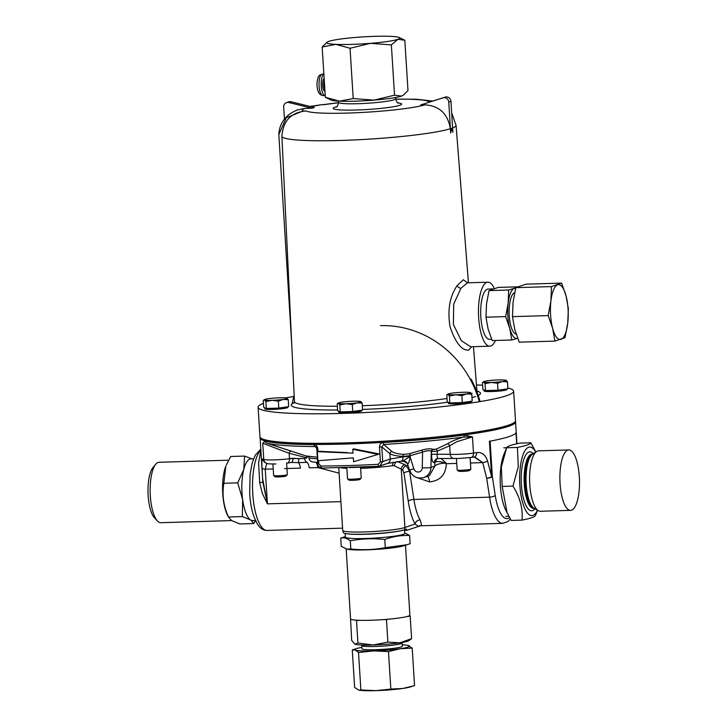 <?xml version="1.0" encoding="UTF-8"?>
<svg xmlns="http://www.w3.org/2000/svg" width="727" height="727" viewBox="0 0 727 727"><rect width="100%" height="100%" fill="white"/><g stroke="black" fill="none" stroke-linecap="round" stroke-linejoin="round"><path stroke-width="1.09" d="M471.587 346.734L468.751 350.123C461.845 350.714 455.62 342.99 450.086 326.941C447.305 310.111 449.695 296.298 457.247 285.493L463.281 279.741L467.597 282.803M467.343 282.848L460.945 288.255L453.684 304.177L453.394 324.515L461.309 340.699L470.669 346.761L489.807 346.179A32.006 10.351 88.3 0 0 490.834 345.988A32.006 10.351 88.3 0 0 495.451 340.481M494.324 288.51A32.006 10.351 88.3 0 0 487.872 282.203A32.006 10.351 88.3 0 0 486.836 282.394A32.006 10.351 88.3 0 0 478.557 316.118A32.006 10.351 88.3 0 0 489.807 346.179M450.931 101.335L448.741 102.089A4.571 4.307 -109.1 0 0 443.025 97.863L445.206 97.109A4.571 4.307 70.9 0 1 450.931 101.335L452.876 132.278L451.512 128.334L450.695 133.032L450.358 128.715A87.258 8.306 176.4 0 1 353.586 139.975A87.258 8.306 176.4 0 1 281.903 136.331C283.021 120.773 291.109 112.312 306.176 110.949L302.932 111.049L286.302 117.738L278.823 134.559L291.8 345.561M291.809 345.761L281.903 136.331M507.828 387.973A128.025 12.186 176.4 0 1 513.635 391.181A128.025 12.186 176.4 0 1 506.955 395.561A128.025 12.186 176.4 0 1 365.581 412.536A128.025 12.186 176.4 0 1 258.103 407.256A128.025 12.186 176.4 0 1 263.456 403.349M513.635 391.181L515.498 420.706A128.025 12.186 176.4 0 1 508.809 425.086A128.025 12.186 176.4 0 1 367.444 442.061A128.025 12.186 176.4 0 1 259.957 436.782L258.103 407.256M285.547 397.905A128.025 12.186 176.4 0 1 293.826 396.488M476.467 384.956A128.025 12.186 176.4 0 1 482.637 385.21M310.065 106.46L321.134 104.752L310.938 106.669M291.036 101.762L288.855 102.516A4.571 4.307 -109.1 0 0 286.52 102.616L288.701 101.862A4.571 4.307 70.9 0 1 291.036 101.762L314.246 107.487L312.056 108.241L304.777 108.459C302.423 109.423 301.814 110.286 302.932 111.049M306.176 110.949A62.113 5.916 -3.6 0 0 360.419 112.549A62.113 5.916 -3.6 0 0 425.004 104.833L420.624 104.97L445.206 97.109M321.134 104.752L324.378 104.652A62.113 5.916 -3.6 0 1 338.564 102.789M425.004 104.833C439.372 105.824 447.823 113.785 450.358 128.715M278.823 134.559C279.059 128.924 280.813 123.944 284.084 119.619C286.911 116.093 289.473 113.367 297.179 110.031L304.777 108.459M448.741 102.089L450.695 133.032M420.624 104.97L443.025 97.863M286.52 102.616A4.571 4.307 -109.1 0 0 283.684 107.069L284.448 119.155M288.855 102.516L312.056 108.241M378.149 464.299L378.467 466.352L379.748 466.107L382.711 461.609L379.748 466.107L387.418 463.453L401.177 461.209A4.571 2.263 83.3 0 0 402.931 456.901L402.903 456.392C396.878 456.102 392.544 455.211 389.917 453.721L381.784 446.869L383.647 444.461L391.917 451.485C394.316 453.103 398.269 454.057 403.776 454.348L409.328 453.73L421.415 450.222C426.804 448.713 430.638 448.414 432.901 449.313L436.1 449.204L447.269 443.906C451.203 441.389 456.629 439.117 463.526 437.091L472.468 436.927L457.029 441.625L449.686 445.796L437.336 451.094L437.227 454.275C436.972 457.01 437.354 458.364 438.363 458.337C437.354 458.364 436.972 457.01 437.227 454.275L450.222 454.302A16.003 1.527 -3.6 0 0 457.828 454.357A16.003 1.527 -3.6 0 0 473.486 453.075A4.571 2.99 81.7 0 1 471.132 457.465L474.722 456.956L482.746 462.617L474.14 457.01A4.571 3.099 81.3 0 0 476.576 452.612C481.801 451.894 485.463 454.702 487.581 461.018L491.625 476.676L489.398 441.289A128.025 12.186 176.4 0 0 516.206 432.056A128.025 12.186 176.4 0 1 489.398 441.289L491.625 476.676A4.571 1.399 -13.8 0 1 486.681 478.293A4.571 1.399 -13.8 0 0 491.625 476.676L487.581 461.018A4.571 1.381 165.6 0 1 482.746 462.617L470.451 462.99L482.746 462.617A4.571 1.381 165.6 0 0 487.581 461.018C485.463 454.702 481.801 451.894 476.576 452.612A4.571 3.099 81.3 0 1 474.14 457.01L471.132 457.465A4.571 2.99 81.7 0 0 473.486 453.075A128.025 12.186 -3.6 0 0 476.576 452.612A128.025 12.186 -3.6 0 1 473.486 453.075L472.468 436.927L457.029 441.625L449.686 445.796L437.336 451.094L437.227 454.275L450.222 454.302A4.571 3.635 93.6 0 0 453.566 458.383A4.571 3.635 93.6 0 1 450.222 454.302A16.003 1.527 -3.6 0 0 457.828 454.357A16.003 1.527 -3.6 0 0 473.486 453.075L472.468 436.927L464.226 435.055L472.468 436.927L463.526 437.091A2.29 1.354 -97.6 0 0 464.226 435.055A2.29 1.354 -97.6 0 1 463.526 437.091A126.625 12.05 176.4 0 1 383.647 444.461L383.474 442.507C380.821 442.925 379.485 444.479 379.467 447.16L381.784 446.869L383.647 444.461L391.917 451.485C394.316 453.103 398.269 454.057 403.776 454.348L409.328 453.73L421.415 450.222C426.804 448.713 430.638 448.414 432.901 449.313L433.265 449.54A2.29 2.136 121.8 0 0 431.638 451.558L437.336 451.094A2.29 0.727 -109.8 0 0 436.1 449.204L433.265 449.54A2.29 2.136 121.8 0 0 431.638 451.558L437.336 451.094A2.29 0.727 -109.8 0 0 436.1 449.204L447.269 443.906A2.29 1.763 -123.4 0 1 449.686 445.796L450.222 454.302L449.686 445.796A2.29 1.763 -123.4 0 0 447.269 443.906C451.203 441.389 456.629 439.117 463.526 437.091A126.625 12.05 176.4 0 1 383.647 444.461L383.474 442.507C380.821 442.925 379.485 444.479 379.467 447.16L381.784 446.869L382.711 461.609L390.254 459.001L402.931 456.901A9.142 0.872 176.4 0 1 410.428 456.356L410.083 456.938C409.492 461.009 408.683 463.408 407.665 464.144L407.665 464.144A4.571 4.489 115.8 0 0 405.339 461.4L401.177 461.209A4.571 2.263 83.3 0 0 402.931 456.901L402.903 456.392A2.29 1.154 93.2 0 1 403.776 454.348A2.29 1.154 93.2 0 0 402.903 456.392C396.878 456.102 392.544 455.211 389.917 453.721A2.29 2.081 129.7 0 1 391.917 451.485A2.29 2.081 129.7 0 0 389.917 453.721L381.784 446.869L382.711 461.609L390.254 459.001A4.571 4.307 70.9 0 1 387.418 463.453L378.467 466.352L378.149 464.299L380.394 461.899L379.467 447.16L380.394 461.899L382.711 461.609L380.394 461.899L378.149 464.299A128.025 12.186 -3.6 0 1 348.369 465.562A128.025 12.186 -3.6 0 0 378.149 464.299M434.955 466.016A9.142 3.299 176.1 0 1 445.133 463.181C441.098 461.581 437.936 461.182 435.655 461.972L434.71 462.481A4.571 4.307 70.9 0 1 437.345 458.501A4.571 4.307 70.9 0 0 434.71 462.481L434.31 462.626C432.547 462.681 431.638 459.982 431.584 454.52A4.571 0.545 -178.9 0 1 437.227 454.275A4.571 0.545 -178.9 0 0 431.584 454.52L431.265 451.322C429.521 450.286 426.622 450.558 422.569 452.13A2.29 0.772 72.9 0 0 421.415 450.222A2.29 0.772 72.9 0 1 422.569 452.13L410.382 455.638L402.903 456.392L410.382 455.638A2.29 0.772 75.1 0 0 409.328 453.73A2.29 0.772 75.1 0 1 410.382 455.638L410.083 456.938A4.571 1.209 31 0 0 409.674 456.665L403.067 460.973L409.674 456.665A4.571 1.209 31 0 1 410.083 456.938C409.492 461.009 408.683 463.408 407.665 464.144A4.571 4.489 115.8 0 0 405.339 461.4L401.177 461.209L387.418 463.453A4.571 4.307 70.9 0 0 390.254 459.001L402.931 456.901A9.142 0.872 176.4 0 1 410.428 456.356L410.382 455.638L422.569 452.13C426.622 450.558 429.521 450.286 431.265 451.322A2.29 2.136 122.1 0 1 432.901 449.313A2.29 2.136 122.1 0 0 431.265 451.322L430.957 467.397A11.432 10.76 70.9 0 1 423.868 477.557L429.393 475.64L434.955 466.016A9.142 3.299 176.1 0 1 445.133 463.181A4.571 0.518 129.2 0 1 445.615 462.654L446.314 463.717L445.133 463.181C441.098 461.581 437.936 461.182 435.655 461.972A4.571 3.844 77.9 0 1 437.836 458.401A4.571 3.844 77.9 0 0 435.655 461.972L434.31 462.626A4.571 4.307 70.9 0 1 437.154 458.564L437.154 458.564A4.571 4.307 70.9 0 0 434.31 462.626C432.547 462.681 431.638 459.982 431.584 454.52L431.265 451.322L430.957 467.397A11.432 10.76 70.9 0 1 423.868 477.557L429.393 475.64L434.955 466.016L430.957 467.397A6.861 0.836 1.1 0 1 422.278 467.77L422.569 452.13L422.278 467.77A6.861 0.836 1.1 0 0 430.957 467.397L434.955 466.016L434.71 462.481L434.955 466.016M401.249 469.133L394.316 465.762L392.616 465.662A4.571 3.108 81.3 0 1 393.525 462.227A4.571 3.108 81.3 0 0 392.616 465.662A32.006 3.044 176.4 0 1 360.628 468.342A32.006 3.044 176.4 0 0 392.616 465.662L394.316 465.762A4.571 3.344 103.9 0 1 396.697 461.772A4.571 3.344 103.9 0 0 394.316 465.762L401.249 469.133L404.921 527.502L415.117 523.976A45.719 14.785 -91.7 0 1 408.238 501.23L403.93 473.159L402.776 470.224L401.249 469.133L404.921 527.502L415.117 523.976A45.719 14.785 -91.7 0 1 408.238 501.23L403.93 473.159L402.776 470.224L401.249 469.133A4.571 4.198 -53.9 0 1 404.912 464.68L406.375 465.78L407.947 465.271L406.375 465.78L409.592 471.36A4.571 1.536 -8.7 0 0 403.93 473.159A4.571 1.536 -8.7 0 1 409.592 471.36L413.899 499.44A41.148 13.304 88.3 0 0 420.088 519.905C421.833 524.63 421.742 526.539 419.815 525.621C419.152 526.684 417.58 526.13 415.117 523.976A4.571 3.708 -29.9 0 1 420.088 519.905C421.833 524.63 421.742 526.539 419.815 525.621C419.152 526.684 417.58 526.13 415.117 523.976A4.571 3.708 -29.9 0 1 420.088 519.905A41.148 13.304 88.3 0 1 413.899 499.44A4.571 1.536 -8.7 0 0 408.238 501.23A4.571 1.536 -8.7 0 1 413.899 499.44L489.58 497.159L486.681 478.293L482.746 462.617L486.681 478.293A4.571 1.536 171.3 0 0 492.343 476.503L495.232 495.369A36.577 11.832 88.3 0 0 509.563 517.66A36.577 11.832 88.3 0 1 495.232 495.369A4.571 1.536 171.3 0 1 489.58 497.159L413.899 499.44L409.592 471.36L410.355 471.132L409.592 471.36L406.375 465.78A4.571 4.208 -54.7 0 0 402.776 470.224A4.571 4.208 -54.7 0 1 406.375 465.78L404.912 464.68A4.571 4.198 -53.9 0 0 401.249 469.133M289.146 453.303L262.738 443.252L265.01 441.062A2.29 2.19 105.1 0 0 266.482 443.034L305.949 455.929L317.317 457.228L307.748 456.283A2.29 1.972 -80.4 0 1 309.039 458.092L317.426 458.919L309.039 458.092A4.571 3.962 -84.1 0 0 312.501 461.881L312.501 461.881A4.571 3.962 -84.1 0 1 309.039 458.092A2.29 1.972 -80.4 0 0 307.748 456.283L305.949 455.929A2.29 1.827 102.6 0 1 307.112 457.865L289.146 453.303A2.29 1.399 110 0 1 291.291 451.213L305.949 455.929A2.29 1.827 102.6 0 1 307.112 457.865L289.146 453.303L262.738 443.252L265.01 441.062A2.29 2.19 105.1 0 0 266.482 443.034L291.291 451.213A2.29 1.399 110 0 0 289.146 453.303L289.491 458.682L304.477 458.464L307.112 457.865L304.477 458.464A4.571 2.963 -99.6 0 0 307.121 462.363L298.352 462.636A9.142 2.953 -91.7 0 1 300.451 468.115L284.584 468.597L300.451 468.115A9.142 2.953 -91.7 0 0 298.352 462.636L292.336 462.463L298.352 462.636L298.861 458.655L304.477 458.464A4.571 2.963 -99.6 0 0 307.121 462.363A9.142 2.953 -91.7 0 1 309.248 467.852A9.142 2.953 -91.7 0 0 307.121 462.363L298.352 462.636L298.861 458.655L292.899 458.237A4.571 2.317 -96.8 0 1 291.1 462.545L291.1 462.545A4.571 2.317 -96.8 0 0 292.899 458.237L289.491 458.682A16.003 1.527 -3.6 0 1 274.315 459.891A16.003 1.527 -3.6 0 0 289.491 458.682A4.571 2.853 -98 0 1 287.247 463.054A4.571 2.853 -98 0 0 289.491 458.682L289.146 453.303M267.427 503.856L262.374 493.551L259.712 482.746L258.585 462.872L260.82 450.467L258.585 462.872L259.712 482.746A4.571 0.845 176.3 0 0 262.792 481.756L262.02 467.824C261.62 461.463 261.947 458.537 263.001 459.055A128.025 12.186 -3.6 0 0 263.756 459.4A16.003 1.527 -3.6 0 0 274.315 459.891A16.003 1.527 -3.6 0 1 263.756 459.4L262.738 443.252L263.756 459.4A4.571 4.471 -67.6 0 0 266.491 463.263A4.571 4.471 -67.6 0 1 263.756 459.4A128.025 12.186 -3.6 0 1 263.001 459.055A4.571 4.489 -63.1 0 0 265.428 462.781L265.428 462.781A4.571 4.489 -63.1 0 1 263.001 459.055C261.947 458.537 261.62 461.463 262.02 467.824A4.571 1.672 177.1 0 0 265.246 469.179A4.571 1.672 177.1 0 1 262.02 467.824L262.792 481.756L262.574 478.33L267.427 503.856L262.374 493.551L259.712 482.746A4.571 0.845 176.3 0 0 262.792 481.756L267.427 503.856L340.899 501.639L267.427 503.856L265.246 469.179L267.427 503.856M347.561 452.612L317.335 451.658L353.031 453.166L352.786 449.259L378.167 454.375L353.576 461.754L353.331 457.846L317.908 460.745L317.335 451.658L353.031 453.166L352.786 449.259L353.885 448.886L379.294 453.984L353.885 448.886L352.786 449.259L378.167 454.375L353.576 461.754L353.331 457.846L317.908 460.745L317.335 451.658L318.471 451.267L347.561 452.612M317.826 449.022C317.481 446.342 316.209 444.869 314.009 444.597A2.29 1.327 90.3 0 0 314.945 446.532L315.936 446.896L316.799 448.904L317.826 449.022C317.481 446.342 316.209 444.869 314.009 444.597A2.29 1.327 90.3 0 0 314.945 446.532L315.936 446.896L316.799 448.904L317.826 449.022L317.972 451.44L317.826 449.022M318.753 463.762L320.907 466.025A2.29 1.227 89.9 0 0 322.134 468.052L322.134 468.052A2.29 1.227 89.9 0 0 322.27 468.043A2.29 1.227 89.9 0 1 322.134 468.052L322.134 468.052A2.29 1.227 89.9 0 1 320.907 466.025A128.025 12.186 -3.6 0 0 348.369 465.562A128.025 12.186 -3.6 0 1 320.907 466.025L318.753 463.762L317.726 463.644L316.799 448.904L317.726 463.644C317.626 465.943 319.098 467.416 322.134 468.052L378.467 466.352L322.134 468.052C319.098 467.416 317.626 465.943 317.726 463.644L318.753 463.762L318.562 460.7L318.753 463.762M364.79 534.145A31.388 2.99 -3.6 0 0 404.485 529.792L406.475 529.102L406.139 530.356L406.82 529.965L406.139 530.356L406.475 529.102L404.485 529.792A4.571 4.307 -109.1 0 0 404.921 527.502A32.006 3.044 -3.6 0 1 364.454 531.946A32.006 3.044 -3.6 0 0 404.921 527.502A4.571 4.307 -109.1 0 1 404.485 529.792A31.388 2.99 -3.6 0 1 364.79 534.145A31.388 2.99 -3.6 0 1 343.517 532.818A31.388 2.99 -3.6 0 0 364.79 534.145M516.206 432.011A128.025 12.186 176.4 0 1 516.206 432.056L515.57 421.842A128.025 12.186 176.4 0 1 347.015 443.988A128.025 12.186 176.4 0 1 260.03 437.918A128.025 12.186 176.4 0 0 347.015 443.988A128.025 12.186 176.4 0 0 515.57 421.842L516.206 432.056A128.025 12.186 176.4 0 0 516.206 432.011M407.302 463.39L403.149 461.054A79.534 7.57 176.4 0 1 401.05 461.218A79.534 7.57 176.4 0 0 403.149 461.054A4.571 4.126 -57.3 0 1 403.558 460.982A4.571 4.126 -57.3 0 0 403.149 461.054L403.349 461.182A4.571 4.062 -61 0 1 404.294 461.054A4.571 4.062 -61 0 0 403.349 461.182L407.302 463.39M397.26 461.5L404.912 464.68L397.26 461.5M339.109 473.159L317.872 467.588A9.142 1.808 106.2 0 0 318.199 465.471A9.142 1.808 106.2 0 1 317.872 467.588L309.248 467.852L317.872 467.588L339.109 473.159M316.608 447.941L314.945 446.532A126.625 12.05 176.4 0 1 266.482 443.034A126.625 12.05 176.4 0 0 314.945 446.532L316.608 447.941M404.53 529.965A32.006 3.044 176.4 0 1 406.139 530.356A32.006 3.044 176.4 0 0 404.53 529.965M338.782 467.861L342.708 530.419A32.006 3.044 -3.6 0 0 364.454 531.946A32.006 3.044 -3.6 0 1 342.708 530.419L343.517 532.818L342.708 530.419L338.782 467.861M266.782 463.372L265.246 469.179L266.782 463.372M440.907 458.283L445.615 462.654L446.314 463.717L445.133 463.181A4.571 0.518 129.2 0 1 445.615 462.654L440.907 458.283M290.836 462.554A4.571 2.317 -96.8 0 0 291.1 462.545L287.247 463.054A4.571 2.853 -98 0 1 286.892 463.063A4.571 2.853 -98 0 0 287.247 463.054L291.1 462.545A4.571 2.317 -96.8 0 1 290.836 462.554M253.578 458.801L250.906 458.882A30.861 9.978 88.3 0 0 243.781 469.388A30.861 9.978 88.3 0 0 242.645 499.64A30.861 9.978 88.3 0 0 250.697 519.987L253.841 523.54L239.946 523.958L231.586 520.559L228.451 517.006L242.345 516.588L250.697 519.987A30.861 9.978 88.3 0 0 252.76 520.577L255.441 520.496M228.587 460.191L159.022 462.29A30.225 9.769 88.3 0 0 155.742 464.208A30.225 9.769 88.3 0 0 150.171 492.797A30.225 9.769 88.3 0 0 157.45 520.995A30.225 9.769 88.3 0 0 158.822 522.131A30.225 9.769 88.3 0 0 160.849 522.713L231.613 520.577M251.842 458.855L244.608 456.074L243.781 469.388L237.729 482.846L242.645 499.64L242.345 516.588M253.841 523.54L255.513 520.668M223.834 483.273L225.852 466.143A30.225 9.769 88.3 0 0 227.324 514.843L228.451 517.006C223.489 505.892 221.953 494.642 223.834 483.273L237.729 482.846M226.288 465.071L230.713 456.492L244.608 456.074M157.45 520.995L154.487 517.86A26.79 8.66 -91.7 0 1 148.035 492.861A26.79 8.66 -91.7 0 1 152.97 467.516L155.742 464.208M530.864 442.779L520.087 443.106C511.554 444.779 507.064 446.323 506.628 447.759L503.911 454.475A34.287 11.087 88.3 0 0 500.776 468.143A34.287 11.087 88.3 0 0 505.574 509.727L511.199 520.441L521.986 520.114C523.049 508.682 520.041 497.341 512.971 486.099L518.278 466.679L517.415 447.432C525.948 445.76 530.428 444.215 530.864 442.779L535.799 452.03M503.784 447.823L506.637 447.732L501.321 467.188L502.184 486.427L507.155 513.026M568.778 449.931L538.507 450.849A30.225 9.769 88.3 0 0 536.59 451.494A30.225 9.769 88.3 0 0 530.128 468.924A30.225 9.769 88.3 0 0 538.38 510.727A30.225 9.769 88.3 0 0 540.325 511.263L570.595 510.354A30.225 9.769 88.3 0 0 578.965 492.27A30.225 9.769 88.3 0 0 568.778 449.931A30.225 9.769 88.3 0 0 560.408 468.015A30.225 9.769 88.3 0 0 570.595 510.354M535.754 452.058A34.287 11.087 88.3 0 0 520.232 467.552A34.287 11.087 88.3 0 0 524.249 507.346A34.287 11.087 88.3 0 0 537.507 510.218M537.553 510.245L535.445 515.461C535.027 516.888 530.537 518.433 521.986 520.114M502.184 486.427L512.971 486.099M506.628 447.759L517.415 447.432M345.189 533.509L345.416 537.089A29.716 2.826 -3.6 0 0 371.461 538.262A29.716 2.826 -3.6 0 0 403.812 534.136A29.716 2.826 -3.6 0 0 404.739 533.364L404.512 529.783M404.712 532.873L409.628 535.499L410.146 543.705L407.247 544.677L385.274 547.685L384.765 539.479C373.205 538.234 361.719 538.671 350.305 540.779L350.823 548.985C362.455 550.23 373.932 549.794 385.274 547.685M350.305 540.779C347.006 538.216 343.816 537.326 340.727 538.107L345.389 536.571M405.484 545.241L409.883 615.124A29.716 2.826 176.4 0 1 408.956 615.905A29.716 2.826 176.4 0 1 376.604 620.031A29.716 2.826 176.4 0 1 350.559 618.859L346.161 548.94M348.933 533.991A29.716 2.826 -3.6 0 0 374.987 533.809A29.716 2.826 -3.6 0 0 400.868 530.719M340.727 538.107L341.245 546.313L346.924 549.112L350.823 548.985M409.628 535.499C401.24 535.145 392.943 536.471 384.765 539.479M346.924 549.112L348.151 549.33A29.716 2.826 -3.6 0 0 375.968 549.403A29.716 2.826 -3.6 0 0 403.567 545.85L407.247 544.677M327.25 42.057L322.17 46.982L335.901 44.374A36.577 3.481 -3.6 0 0 351.641 44.392A36.577 3.481 -3.6 0 0 370.497 43.338L391.362 44.892L394.525 95.182L401.458 96.1L403.376 95.146L407.983 90.53L404.821 40.239L397.887 39.322A36.577 3.481 -3.6 0 0 399.259 37.522A36.577 3.481 -3.6 0 0 390.681 36.35A36.577 3.481 -3.6 0 0 356.085 37.395A36.577 3.481 -3.6 0 0 328.695 41.403A36.577 3.481 -3.6 0 0 327.25 42.057A36.577 3.481 -3.6 0 0 335.901 44.374L350.041 48.264L370.497 43.338A36.577 3.481 -3.6 0 0 397.887 39.322L391.362 44.892M403.376 95.146L402.903 95.455A36.577 3.481 176.4 0 1 401.458 96.1A36.577 3.481 176.4 0 1 374.069 100.117A36.577 3.481 176.4 0 1 339.473 101.162A36.577 3.481 176.4 0 1 330.903 99.981L325.332 97.273L339.473 101.162L353.204 98.554L374.069 100.117L394.525 95.182M322.17 46.982L325.332 97.273M350.041 48.264L353.204 98.554M399.259 37.522L404.821 40.239M350.505 617.995L351.677 640.442L354.958 644.167L357.92 643.013L373.06 644.994L387.882 642.114L399.895 642.804L411.6 638.633L408.819 640.705A27.435 2.608 176.4 0 1 399.895 642.804A27.435 2.608 176.4 0 1 373.06 644.994A27.435 2.608 176.4 0 1 354.958 644.167A27.435 2.608 176.4 0 1 354.821 644.104L354.958 644.167M360.674 620.34L356.503 620.467L357.92 643.013M356.503 620.467L355.639 620.113M389.763 619.077L386.464 619.568L387.882 642.114M386.464 619.568L382.293 619.686M409.319 615.733L410.182 616.087L411.6 638.633M410.182 616.087L406.884 616.569M516.17 334.111A20.756 6.716 -91.7 0 1 509.173 314.119A20.756 6.716 -91.7 0 1 514.571 292.754A20.756 6.716 -91.7 0 1 514.625 292.736M491.625 339.264L489.598 339.327A25.145 8.133 -91.7 0 1 480.756 315.7A25.145 8.133 -91.7 0 1 487.263 289.21A25.145 8.133 -91.7 0 1 488.081 289.055L493.088 288.901M517.488 286.838L498.286 287.41L489.035 290.618L486.517 303.941L485.981 317.199L488.09 328.922L492.179 340.581L511.826 339.991L509.718 328.268L505.628 316.608L508.146 303.286L508.682 290.018L515.761 287.847M485.981 317.199L505.628 316.608M489.035 290.618L508.682 290.018M515.652 288.283A25.145 8.133 -91.7 0 0 514.298 288.392A25.145 8.133 -91.7 0 0 508.146 303.286A25.145 8.133 -91.7 0 0 509.718 328.268A25.145 8.133 -91.7 0 0 517.442 338.355A25.145 8.133 -91.7 0 0 517.651 338.273L511.826 339.991M548.158 315.591L552.62 328.313L554.919 341.099L565.015 337.61L567.751 323.07L568.341 308.602L566.042 295.816L561.58 283.094L525.894 284.175L515.807 287.665L551.493 286.592L550.902 301.06L548.158 315.591L512.471 316.663L513.062 302.196L515.807 287.665M554.919 341.099L519.232 342.172L514.78 329.449L512.471 316.663M561.58 283.094L551.493 286.592M561.044 339.318A27.435 8.869 -91.7 0 1 552.62 328.313A27.435 8.869 -91.7 0 1 550.902 301.06A27.435 8.869 -91.7 0 1 557.609 284.811A27.435 8.869 -91.7 0 1 566.042 295.816A27.435 8.869 -91.7 0 1 567.751 323.07A27.435 8.869 -91.7 0 1 561.044 339.318M413.654 685.888L402.767 688.46A27.435 2.608 -3.6 0 0 410.301 686.942L414.554 685.588L412.2 648.102L407.683 645.34A27.435 2.608 -3.6 0 0 402.249 644.849M390.835 689.069L375.932 690.65A27.435 2.608 -3.6 0 0 402.767 688.46L390.835 689.069L388.482 651.583L400.268 648.711L412.2 648.102M360.874 689.968L359.147 690.168A27.435 2.608 -3.6 0 0 375.932 690.65L360.874 689.968L358.52 652.482L373.424 650.901L388.482 651.583M358.756 690.096L354.631 687.397L352.277 649.911L355.33 650.065L358.52 652.482M361.864 647.393A27.435 2.608 -3.6 0 0 356.53 648.557L352.277 649.911M356.53 648.557A27.435 2.608 -3.6 0 0 355.33 650.065A27.435 2.608 -3.6 0 0 373.424 650.901A27.435 2.608 -3.6 0 0 400.268 648.711A27.435 2.608 -3.6 0 0 409.01 645.694A27.435 2.608 -3.6 0 0 407.683 645.34M294.144 395.288A101.735 95.773 -109.1 0 0 292.19 403.776M479.338 401.713A101.735 95.773 -109.1 0 0 380.494 325.651M480.102 401.586A101.735 95.773 -109.1 0 0 470.996 379.021M361.555 410.201L361.592 410.846A11.432 1.09 176.4 0 1 351.35 412.572A11.432 1.09 176.4 0 1 339 412.473A11.432 1.09 176.4 0 1 338.773 412.282L338.709 411.255M348.887 480.047A5.589 0.536 -3.6 0 0 348.924 480.102A5.589 0.536 -3.6 0 0 349.005 480.147A5.589 0.536 -3.6 0 0 354.776 480.211A5.589 0.536 -3.6 0 0 360.029 479.402L361.21 478.075A6.861 0.654 -3.6 0 0 361.237 478.012L360.556 467.197M346.843 467.67L347.551 478.875A6.861 0.654 -3.6 0 0 347.579 478.929A6.861 0.654 -3.6 0 0 347.679 478.993A6.861 0.654 -3.6 0 0 354.767 479.075A6.861 0.654 -3.6 0 0 361.21 478.075M362.164 403.121L362.6 410.055L352.713 411.5L340.227 411.873L337.628 410.81L337.192 403.867L338.428 403.394A11.432 1.09 176.4 0 1 338.355 403.003A11.432 1.09 176.4 0 1 342.072 402.131A11.432 1.09 176.4 0 1 353.249 401.222A11.432 1.09 -3.6 0 1 360.792 401.568A11.432 1.09 176.4 0 1 360.856 401.595A11.432 1.09 176.4 0 1 357.157 402.831A11.432 1.09 176.4 0 1 345.97 403.739A11.432 1.09 176.4 0 1 338.428 403.394L339.791 404.939L345.97 403.739L352.277 404.566L357.157 402.831L362.164 403.121L360.792 401.568M337.192 403.867L338.428 403.394M340.227 411.873L339.791 404.939M352.713 411.5L352.277 404.566M506.837 388.918L506.873 389.554A11.432 1.09 176.4 0 1 503.011 390.626A11.432 1.09 176.4 0 1 490.807 391.562A11.432 1.09 176.4 0 1 484.064 390.99L483.991 389.963M483.637 381.72A11.432 1.09 -3.6 0 1 487.354 380.839A11.432 1.09 176.4 0 1 498.54 379.93A11.432 1.09 176.4 0 1 506.083 380.276A11.432 1.09 176.4 0 1 506.137 380.303A11.432 1.09 176.4 0 1 502.439 381.539L507.446 381.829L507.882 388.763L497.995 390.208L485.509 390.59L482.91 389.518L482.474 382.584L483.709 382.102L485.073 383.656L491.252 382.447A11.432 1.09 176.4 0 1 483.709 382.102A11.432 1.09 -3.6 0 1 483.637 381.72L482.892 382.202M502.439 381.539A11.432 1.09 176.4 0 1 491.252 382.447L497.559 383.274L502.439 381.539M482.474 382.584L483.709 382.102M507.446 381.829L506.083 380.276M497.995 390.208L497.559 383.274M485.509 390.59L485.073 383.656M287.638 406.802L287.674 407.438A11.432 1.09 176.4 0 1 283.812 408.501A11.432 1.09 176.4 0 1 271.607 409.446A11.432 1.09 176.4 0 1 264.864 408.874L264.801 407.847M272.916 463.999L273.634 475.467A6.861 0.654 -3.6 0 0 273.67 475.522L275.006 476.694A5.589 0.536 -3.6 0 0 278.523 476.921A5.589 0.536 -3.6 0 0 284.248 476.467A5.589 0.536 -3.6 0 0 286.111 475.994L287.292 474.667A6.861 0.654 -3.6 0 0 287.319 474.604L286.602 463.135M273.67 475.522A6.861 0.654 -3.6 0 0 277.978 475.803A6.861 0.654 -3.6 0 0 285.002 475.24A6.861 0.654 -3.6 0 0 287.292 474.667M288.246 399.714L288.683 406.647L278.795 408.092L266.318 408.474L263.719 407.402L263.274 400.459L264.519 399.986A11.432 1.09 176.4 0 1 264.437 399.605A11.432 1.09 176.4 0 1 268.154 398.723A11.432 1.09 176.4 0 1 279.341 397.814A11.432 1.09 176.4 0 1 286.883 398.16A11.432 1.09 -3.6 0 1 286.938 398.187L286.938 398.187A11.432 1.09 -3.6 0 1 283.239 399.423A11.432 1.09 176.4 0 1 272.062 400.332A11.432 1.09 176.4 0 1 264.519 399.986L265.882 401.531L272.062 400.332L278.359 401.159L283.239 399.423L288.246 399.714L286.883 398.16M263.274 400.459L264.519 399.986M266.318 408.474L265.882 401.531M278.795 408.092L278.359 401.159M471.151 401.268L471.187 401.904A11.432 1.09 176.4 0 1 456.138 403.885A11.432 1.09 176.4 0 1 448.377 403.34L448.314 402.313M456.42 458.464L457.147 469.933A6.861 0.654 -3.6 0 0 457.183 469.987L458.519 471.16A5.589 0.536 -3.6 0 0 462.29 471.378A5.589 0.536 -3.6 0 0 469.624 470.46L470.805 469.133A6.861 0.654 -3.6 0 0 470.832 469.069L470.115 457.601M457.183 469.987A6.861 0.654 -3.6 0 0 461.809 470.26A6.861 0.654 -3.6 0 0 470.805 469.133M471.759 394.179L472.196 401.113L462.308 402.558L449.831 402.931L447.223 401.867L446.787 394.925L448.032 394.452A11.432 1.09 176.4 0 1 447.95 394.061A11.432 1.09 176.4 0 1 451.667 393.189A11.432 1.09 -3.6 0 1 462.854 392.28A11.432 1.09 176.4 0 1 470.396 392.625A11.432 1.09 176.4 0 1 470.451 392.653A11.432 1.09 176.4 0 1 466.752 393.889A11.432 1.09 176.4 0 1 455.565 394.797A11.432 1.09 176.4 0 1 448.032 394.452L449.395 395.997L455.565 394.797L461.872 395.624L466.752 393.889L471.759 394.179L470.396 392.625M446.787 394.925L448.032 394.452M462.308 402.558L461.872 395.624M449.831 402.931L449.395 395.997M324.878 89.921A6.516 2.108 -91.7 0 1 324.278 80.515M324.96 91.275L324.905 91.275A6.516 2.108 -91.7 0 1 324.287 91.02A6.516 2.108 -91.7 0 1 322.597 84.45A6.516 2.108 -91.7 0 1 324.142 78.362M325.233 95.591A10.86 3.508 -91.7 0 1 324.933 95.619A10.86 3.508 -91.7 0 1 324.015 95.192A10.86 3.508 -91.7 0 1 321.18 84.078A10.86 3.508 -91.7 0 1 323.878 74.036M321.189 95.092L322.697 95.473A10.651 3.444 -91.7 0 1 321.797 95.055A10.651 3.444 -91.7 0 1 319.026 83.55A10.651 3.444 -91.7 0 1 322.052 74.19C317.772 75.335 317.935 77.798 317.045 82.514C316.754 86.777 317.481 90.421 319.208 93.438L321.007 94.546A10.596 3.426 88.3 0 0 321.434 95.019A10.596 3.426 88.3 0 0 321.879 95.31L320.098 94.228M476.539 390.935A91.393 8.697 -3.6 0 0 476.867 390.108L477.584 391.644M477.185 391.153A94.819 9.024 176.4 0 1 478.193 395.443M460.945 288.255A3.426 2.517 35.3 0 1 457.247 285.493M338.482 101.108L338.555 102.343A28.58 2.717 -3.6 0 0 362.546 103.525A28.58 2.717 -3.6 0 0 394.107 99.735A28.58 2.717 -3.6 0 0 395.597 98.754C396.742 102.016 397.724 103.479 398.541 103.134M397.969 102.852A34.287 3.262 176.4 0 1 399.868 105.251A34.287 3.262 176.4 0 1 356.512 110.013A34.287 3.262 176.4 0 1 335.002 107.205A34.287 3.262 176.4 0 1 336.719 106.705M285.211 206.332L294.444 401.586A91.393 8.697 -3.6 0 0 337.346 406.266M362.328 405.739A91.393 8.697 -3.6 0 0 447.014 398.487M471.332 393.507A91.393 8.697 -3.6 0 0 472.096 393.252M451.649 112.821L456.065 125.335A87.258 8.306 176.4 0 1 452.603 127.934M429.375 102.134A62.113 5.916 -3.6 0 0 395.642 99.199M475.549 396.515A94.819 9.024 176.4 0 1 471.977 397.596M447.968 402.167A94.819 9.024 176.4 0 1 362.555 409.428M337.582 410.001A94.819 9.024 176.4 0 1 294.262 402.658M260.793 450.104A41.148 13.304 88.3 0 0 252.778 493.842A41.148 13.304 88.3 0 0 267.127 530.437C263.501 530.556 260.248 528.438 257.367 524.067L253.796 516.361C251.606 509.872 250.233 502.293 249.67 493.624L250.097 474.249L252.187 463.026L255.286 455.111L260.739 449.241L255.286 455.111L252.187 463.026L250.097 474.249L249.67 493.624C250.233 502.293 251.606 509.872 253.796 516.361L257.367 524.067C260.248 528.438 263.501 530.556 267.127 530.437A41.148 13.304 88.3 0 1 252.778 493.842A41.148 13.304 88.3 0 1 260.793 450.104M346.888 468.342A32.006 3.044 176.4 0 1 341.054 467.815A32.006 3.044 176.4 0 0 346.888 468.342M446.314 463.717C445.842 474.577 440.298 480.647 429.675 481.928L415.889 477.248L429.675 481.928A9.142 2.953 -91.7 0 0 427.403 476.33A9.142 2.953 -91.7 0 1 429.675 481.928C440.298 480.647 445.842 474.577 446.314 463.717L456.738 463.408L446.314 463.717M502.811 523.331A41.148 13.304 -91.7 0 1 489.58 497.159L486.681 478.293A4.571 1.536 171.3 0 0 492.343 476.503L491.625 476.676L492.343 476.503L495.232 495.369A4.571 1.536 171.3 0 1 489.58 497.159A41.148 13.304 -91.7 0 0 502.811 523.331L420.424 525.812L406.593 530.392L420.424 525.812L502.811 523.331L507.764 521.604L510.39 519.087L507.764 521.604L502.811 523.331M265.01 441.062A128.025 12.186 -3.6 0 0 314.009 444.597A128.025 12.186 -3.6 0 1 265.01 441.062M383.474 442.507A128.025 12.186 -3.6 0 0 464.226 435.055A128.025 12.186 -3.6 0 1 383.474 442.507M516.697 443.815L516.006 432.829L516.697 443.815M490.116 441.153L492.343 476.503L490.116 441.153M273.225 468.942L265.246 469.179L273.225 468.942M389.917 453.721L390.254 459.001L389.917 453.721M410.083 456.938L413.836 468.797A4.571 4.307 -109.1 0 0 422.278 467.77A4.571 4.307 -109.1 0 1 413.836 468.797L409.474 470.105C412.245 476.63 417.034 479.111 423.868 477.557C417.034 479.111 412.245 476.63 409.474 470.105L413.836 468.797L410.083 456.938M315.945 462.281A9.142 2.953 -91.7 0 1 317.872 467.588A9.142 2.953 -91.7 0 0 315.945 462.281M378.449 466.343A125.735 11.968 176.4 0 1 349.242 467.588M534.381 508.4A27.208 8.797 -91.7 0 1 525.539 470.305A27.208 8.797 -91.7 0 1 532.746 454.057L532.109 454.057A27.208 8.797 88.3 0 0 524.576 470.333A27.208 8.797 88.3 0 0 533.745 508.446L534.418 508.418M536.59 451.494L532.4 454.284A27.508 8.897 88.3 0 0 526.521 470.151A27.508 8.897 88.3 0 0 534.027 508.2L538.38 510.727M534.99 508.755A29.489 9.533 -91.7 0 1 524.44 501.748A29.489 9.533 -91.7 0 1 521.704 469.478A29.489 9.533 -91.7 0 1 533.327 453.666M361.646 645.003L361.746 645.512A20.229 1.927 -3.6 0 0 373.678 646.521A20.229 1.927 -3.6 0 0 395.288 644.858A20.229 1.927 -3.6 0 0 402.131 642.977L402.167 642.45M361.746 645.512L361.946 648.748A20.229 1.927 -3.6 0 0 373.887 649.756A20.229 1.927 -3.6 0 0 395.488 648.093A20.229 1.927 -3.6 0 0 402.331 646.203L402.131 642.977M324.787 88.558A5.598 1.808 -91.7 0 1 324.369 81.878M432.847 101.035L416.153 99.254L395.624 99.054M338.573 102.643L322.624 104.706M456.065 125.335L468.433 282.785M473.459 346.679L476.867 390.108M395.524 97.518L395.597 98.754M467.706 282.812L487.872 282.203M338.555 102.343C337.828 105.724 337.037 107.296 336.192 107.051L336.51 106.933M294.444 401.586L293.926 403.194M459.419 458.419L471.132 457.465L459.419 458.419L437.154 458.564L459.419 458.419M260.084 437.245L262.574 478.33L260.084 437.245M342.562 528.156L267.127 530.437L342.562 528.156M317.654 462.463L312.01 461.863L317.654 462.463M275.915 463.953C265.637 464.035 268.645 463.59 266.491 463.263L265.428 462.781L266.491 463.263C268.645 463.59 265.637 464.035 275.915 463.953M407.547 463.999L409.474 470.105L407.547 463.999L405.339 461.4L407.547 463.999M516.942 443.761L516.215 432.111L516.942 443.761M505.856 516.37L508.809 516.288M348.924 480.102L347.579 478.929M338.355 403.003L337.61 403.494M264.437 399.605L263.701 400.086M447.95 394.061L447.214 394.552M322.052 74.19L323.869 73.963M322.697 95.473L324.933 95.619"/></g></svg>
